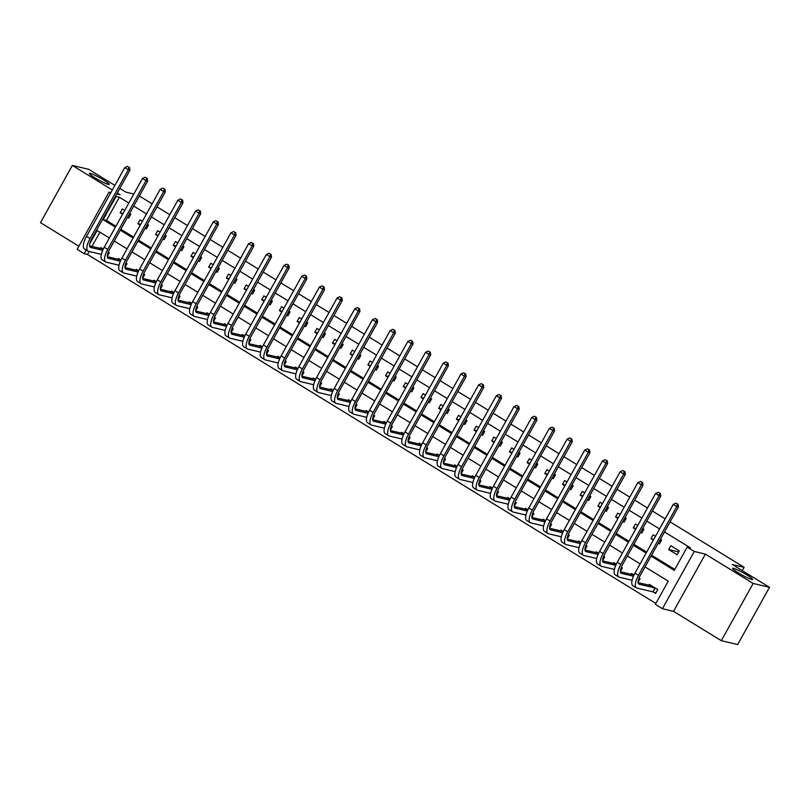 <?xml version="1.0" encoding="UTF-8"?>
<svg xmlns="http://www.w3.org/2000/svg" width="810" height="810" viewBox="0 0 810 810"><rect width="100%" height="100%" fill="white"/><g stroke="black" fill="none" stroke-linecap="round" stroke-linejoin="round"><path stroke-width="1.21" d="M108.337 184.457A11.401 1.255 -150.9 0 1 96.846 178.939A11.401 1.255 -150.9 0 1 89.323 173.35A11.401 1.255 -150.9 0 1 90.224 173.33A11.401 1.255 -150.9 0 1 101.716 178.848A11.401 1.255 -150.9 0 1 109.239 184.437A11.401 1.255 -150.9 0 1 108.337 184.457M751.629 579.433A11.401 1.255 -150.9 0 1 740.137 573.926A11.401 1.255 -150.9 0 1 732.615 568.326A11.401 1.255 -150.9 0 1 733.516 568.316A11.401 1.255 -150.9 0 1 745.008 573.824A11.401 1.255 -150.9 0 1 752.53 579.413A11.401 1.255 -150.9 0 1 751.629 579.433M89.171 251.475L87.5 254.472L84.23 253.702L77.153 249.358L109.006 192.122L110.605 193.104M114.888 185.399L88.705 169.32L72.353 165.432L40.5 222.669L78.884 246.24M670.103 521.873L744.117 567.324L732.341 564.519L769.5 587.331L737.647 644.568L721.295 640.68L753.158 583.443L705.388 554.111L694.271 551.468L662.418 608.705L655.341 604.361L668.25 581.155L645.043 566.899M705.388 554.111L673.525 611.347L721.295 640.68M673.525 611.347L662.418 608.705M87.5 254.472L655.847 603.44M769.5 587.331L753.158 583.443M99.903 232.186L91.975 246.432M653.305 592.029L655.614 593.447L657.771 589.579L649.276 584.364L648.82 585.184M638.017 582.42L640.082 578.715L639.009 578.056M634.007 574.989L631.587 573.5L631.132 574.32M620.328 571.556L622.384 567.851L621.31 567.192M616.319 564.124L613.899 562.636L613.433 563.456M602.63 560.692L604.695 556.986L603.622 556.328M598.63 553.26L596.201 551.772L595.745 552.592M584.942 549.828L587.007 546.122L585.924 545.464M580.932 542.396L578.512 540.908L578.056 541.728M567.253 538.964L569.308 535.258L568.235 534.6M563.244 531.532L560.814 530.044L560.358 530.864M549.555 528.1L551.62 524.394L550.547 523.736M545.555 520.668L543.125 519.18L542.67 520.01M531.866 517.236L533.922 513.53L532.848 512.872M527.857 509.804L525.437 508.315L524.971 509.146M514.168 506.371L516.233 502.666L515.16 502.008M510.168 498.95L507.738 497.461L507.283 498.282M496.479 495.507L498.545 491.812L497.472 491.143M492.47 488.086L490.05 486.597L489.594 487.417M478.791 484.653L480.846 480.948L479.773 480.289M474.781 477.222L472.351 475.733L471.896 476.553M461.092 473.789L463.158 470.083L462.085 469.425M457.093 466.358L454.663 464.869L454.207 465.689M443.404 462.925L445.459 459.219L444.386 458.561M439.395 455.493L436.975 454.005L436.509 454.825M425.706 452.061L427.771 448.355L426.698 447.697M421.706 444.629L419.276 443.141L418.821 443.961M408.017 441.197L410.083 437.491L409.009 436.833M404.008 433.765L401.588 432.277L401.132 433.097M390.329 430.333L392.384 426.627L391.311 425.969M386.319 422.901L383.899 421.413L383.434 422.243M372.63 419.469L374.696 415.763L373.623 415.105M368.631 412.037L366.201 410.548L365.745 411.379M354.942 408.604L357.007 404.899L355.924 404.241M350.933 401.183L348.513 399.684L348.057 400.515M337.254 397.74L339.309 394.045L338.236 393.376M333.244 390.319L330.814 388.83L330.358 389.65M319.555 386.886L321.621 383.181L320.547 382.522M315.556 379.455L313.126 377.966L312.67 378.786M301.867 376.022L303.922 372.317L302.849 371.658M297.857 368.591L295.437 367.102L294.972 367.922M284.168 365.158L286.234 361.452L285.16 360.794M280.169 357.726L277.739 356.238L277.283 357.058M266.48 354.294L268.545 350.588L267.472 349.93M262.47 346.862L260.05 345.374L259.595 346.194M248.791 343.43L250.847 339.724L249.774 339.066M244.782 335.998L242.352 334.51L241.896 335.33M231.093 332.566L233.159 328.86L232.085 328.202M227.094 325.134L224.664 323.646L224.208 324.476M213.405 321.702L215.46 317.996L214.387 317.338M209.395 314.27L206.975 312.781L206.51 313.612M195.706 310.837L197.772 307.132L196.698 306.474M191.707 303.416L189.277 301.917L188.821 302.748M178.018 299.973L180.083 296.278L179.01 295.609M174.008 292.552L171.588 291.063L171.133 291.883M160.329 289.109L162.385 285.414L161.311 284.755M156.32 281.688L153.9 280.199L153.434 281.019M142.631 278.255L144.696 274.55L143.623 273.891M138.631 270.824L136.202 269.335L135.746 270.155M124.942 267.391L127.008 263.685L125.925 263.027M120.933 259.959L118.513 258.471L118.057 259.291M107.254 256.527L109.309 252.821L108.236 252.163M103.245 249.095L100.815 247.607L100.359 248.427M651.068 556.075L674.274 570.331L687.194 547.125L690.464 547.904L664.494 531.957M659.573 528.94L646.795 521.093M641.885 518.076L629.107 510.229M624.186 507.212L611.418 499.365M606.498 496.348L593.72 488.501M588.799 485.484L576.031 477.637M571.111 474.619L558.333 466.783M553.422 463.755L540.645 455.919M535.724 452.891L522.956 445.054M518.035 442.037L505.258 434.19M500.337 431.173L487.569 423.326M482.649 420.309L469.871 412.462M464.96 409.445L452.183 401.598M447.262 398.581L434.494 390.734M429.573 387.717L416.796 379.87M411.885 376.852L399.107 369.016M394.186 365.988L381.419 358.152M376.498 355.124L363.72 347.287M358.8 344.27L346.032 336.423M341.111 333.406L328.333 325.559M323.423 322.542L310.645 314.695M305.724 311.678L292.957 303.831M288.036 300.814L275.258 292.967M270.337 289.95L257.57 282.103M252.649 279.085L239.871 271.249M234.961 268.221L222.183 260.385M217.262 257.357L204.495 249.52M199.574 246.503L186.796 238.656M181.885 235.639L169.108 227.792M164.187 224.775L151.419 216.928M146.499 213.911L133.721 206.064M128.8 203.047L119.353 197.245L106.444 220.441L115.891 226.253M120.811 229.27L133.579 237.107M138.5 240.135L151.278 247.971M156.188 250.999L168.966 258.835M173.887 261.853L186.654 269.7M191.575 272.717L204.353 280.564M209.274 283.581L222.041 291.428M226.962 294.445L239.74 302.292M244.65 305.309L257.428 313.156M262.349 316.173L275.117 324.02M280.037 327.037L292.815 334.874M297.736 337.902L310.503 345.738M315.424 348.766L328.202 356.602M333.113 359.62L345.89 367.467M350.811 370.484L363.579 378.331M368.499 381.348L381.277 389.195M386.188 392.212L398.966 400.059M403.886 403.076L416.654 410.923M421.575 413.94L434.352 421.787M439.273 424.804L452.041 432.641M456.962 435.669L469.739 443.505M474.65 446.533L487.428 454.369M492.348 457.387L505.116 465.234M510.037 468.251L522.814 476.098M527.735 479.115L540.503 486.962M545.424 489.979L558.201 497.826M563.112 500.843L575.89 508.69M580.81 511.707L593.578 519.554M598.499 522.572L611.277 530.408M616.187 533.436L628.965 541.272M633.886 544.3L646.653 552.137M651.574 555.154L674.791 569.41M679.296 550.901L670.801 545.687L668.655 549.555L677.14 554.769L679.296 550.901M658.246 543.166L659.451 543.905L661.598 540.037L660.403 539.308M655.482 536.281L653.113 534.823L650.956 538.69L653.326 540.149M640.558 532.312L641.763 533.041L643.909 529.183L642.705 528.444M637.794 525.417L635.415 523.969L633.268 527.826L635.637 529.284M622.86 521.448L624.064 522.187L626.221 518.319L625.016 517.58M620.096 514.563L617.726 513.105L615.57 516.972L617.949 518.42M605.171 510.583L606.376 511.323L608.523 507.455L607.328 506.716M602.407 503.699L600.038 502.24L597.881 506.108L600.25 507.566M587.483 499.719L588.678 500.458L590.834 496.591L589.629 495.852M584.719 492.834L582.339 491.376L580.193 495.244L582.562 496.702M569.784 488.855L570.989 489.594L573.146 485.727L571.941 484.987M567.02 481.97L564.651 480.512L562.494 484.38L564.874 485.838M552.096 477.991L553.301 478.73L555.447 474.862L554.242 474.123M549.332 471.106L546.952 469.648L544.806 473.516L547.175 474.974M534.408 467.127L535.602 467.866L537.759 463.998L536.554 463.259M531.633 460.242L529.264 458.784L527.107 462.652L529.487 464.11M516.709 456.263L517.914 457.002L520.06 453.134L518.866 452.395M513.945 449.378L511.576 447.92L509.419 451.788L511.788 453.246M499.021 445.399L500.216 446.138L502.372 442.27L501.167 441.541M496.257 438.514L493.877 437.056L491.731 440.923L494.1 442.382M481.322 434.545L482.527 435.274L484.684 431.416L483.479 430.677M478.558 427.65L476.189 426.202L474.032 430.059L476.412 431.517M463.634 423.681L464.839 424.42L466.985 420.552L465.791 419.813M460.87 416.796L458.49 415.338L456.344 419.205L458.713 420.653M445.945 412.817L447.14 413.556L449.297 409.688L448.092 408.949M443.171 405.931L440.802 404.474L438.656 408.341L441.025 409.799M428.247 401.952L429.452 402.692L431.598 398.824L430.404 398.085M425.483 395.067L423.114 393.609L420.957 397.477L423.326 398.935M410.559 391.088L411.763 391.827L413.91 387.96L412.705 387.22M407.794 384.203L405.415 382.745L403.269 386.613L405.638 388.071M392.86 380.224L394.065 380.963L396.222 377.095L395.017 376.356M390.096 373.339L387.727 371.881L385.57 375.749L387.95 377.207M375.172 369.36L376.377 370.099L378.523 366.231L377.328 365.492M372.408 362.475L370.038 361.017L367.882 364.885L370.251 366.343M357.483 358.496L358.678 359.235L360.835 355.367L359.63 354.628M354.719 351.611L352.34 350.153L350.193 354.021L352.563 355.479M339.785 347.632L340.99 348.371L343.146 344.503L341.942 343.774M337.021 340.747L334.651 339.289L332.495 343.156L334.874 344.615M322.096 336.778L323.301 337.507L325.448 333.649L324.243 332.91M319.332 329.883L316.953 328.435L314.807 332.292L317.176 333.75M304.408 325.914L305.603 326.653L307.759 322.785L306.555 322.046M301.634 319.029L299.265 317.571L297.108 321.438L299.487 322.886M286.71 315.05L287.914 315.789L290.061 311.921L288.866 311.182M283.945 308.164L281.576 306.707L279.42 310.574L281.789 312.032M269.021 304.185L270.216 304.925L272.373 301.057L271.168 300.318M266.257 297.3L263.878 295.842L261.731 299.71L264.1 301.168M251.323 293.321L252.528 294.06L254.684 290.193L253.479 289.453M248.559 286.436L246.189 284.978L244.033 288.846L246.412 290.304M233.634 282.457L234.839 283.196L236.986 279.328L235.791 278.589M230.87 275.572L228.491 274.114L226.344 277.982L228.714 279.44M215.946 271.593L217.141 272.332L219.297 268.464L218.093 267.725M213.172 264.708L210.802 263.25L208.656 267.118L211.025 268.576M198.248 260.729L199.452 261.468L201.599 257.6L200.404 256.861M195.483 253.844L193.114 252.386L190.957 256.254L193.327 257.712M180.559 249.865L181.764 250.604L183.91 246.736L182.706 246.007M177.795 242.98L175.416 241.522L173.269 245.389L175.638 246.847M162.861 239.011L164.065 239.74L166.222 235.882L165.017 235.143M160.096 232.116L157.727 230.668L155.571 234.525L157.95 235.983M145.172 228.147L146.377 228.886L148.524 225.018L147.329 224.279M142.408 221.262L140.039 219.804L137.882 223.671L140.251 225.119M127.484 217.282L128.679 218.022L130.835 214.154L129.63 213.415M124.72 210.398L122.34 208.94L120.194 212.807L122.563 214.265M139.33 195.99L152.108 203.826M157.029 206.844L169.796 214.69M174.717 217.708L187.495 225.555M192.405 228.572L205.183 236.419M210.104 239.436L222.882 247.283M227.792 250.3L240.57 258.147M245.491 261.164L258.258 269.011M263.179 272.028L275.957 279.865M280.867 282.892L293.645 290.729M298.566 293.757L311.334 301.593M316.254 304.611L329.032 312.457M333.953 315.475L346.72 323.322M351.641 326.339L364.419 334.186M369.33 337.203L382.107 345.05M387.028 348.067L399.796 355.914M404.716 358.931L417.494 366.778M422.405 369.795L435.183 377.632M440.103 380.659L452.881 388.496M457.792 391.524L470.569 399.36M475.49 402.378L488.258 410.225M493.179 413.242L505.956 421.089M510.867 424.106L523.645 431.953M528.565 434.97L541.333 442.817M546.254 445.834L559.032 453.681M563.952 456.698L576.72 464.545M581.641 467.562L594.418 475.399M599.329 478.426L612.107 486.263M617.028 489.291L629.795 497.127M634.716 500.145L647.494 507.992M652.404 511.009L665.182 518.856M742.284 570.615L744.117 567.324M116.721 193.954L120.123 194.764L117.258 193.003M112.337 189.985L72.353 165.432M110.899 192.567L109.006 192.122M115.516 196.121L116.083 196.465L103.174 219.672L115.384 227.165M119.353 197.245L116.083 196.465M687.194 547.125L694.271 551.468M119.809 188.416L125.854 192.132L133.822 194.035M109.35 237.988L97.149 230.496L89.748 243.79M86.265 250.057L84.23 253.702M640.123 563.881L627.345 556.035M622.424 553.017L609.657 545.181M604.736 542.153L591.958 534.317M587.047 531.289L574.27 523.452M569.349 520.435L556.581 512.588M551.661 509.571L538.883 501.724M533.972 498.707L521.194 490.86M516.274 487.843L503.506 479.996M498.585 476.979L485.808 469.132M480.887 466.115L468.119 458.268M463.199 455.25L450.421 447.414M445.51 444.386L432.732 436.55M427.812 433.522L415.044 425.685M410.123 422.668L397.345 414.821M392.425 411.804L379.657 403.957M374.736 400.94L361.959 393.093M357.048 390.076L344.27 382.229M339.35 379.212L326.582 371.365M321.661 368.347L308.883 360.501M303.973 357.483L291.195 349.647M286.274 346.619L273.507 338.783M268.586 335.755L255.808 327.918M250.887 324.901L238.12 317.054M233.199 314.037L220.421 306.19M215.511 303.173L202.733 295.326M197.812 292.309L185.044 284.462M180.124 281.445L167.346 273.598M162.425 270.58L149.658 262.734M144.737 259.716L131.959 251.88M127.049 248.852L114.271 241.015M120.295 230.182L133.073 238.029M137.994 241.046L150.761 248.893M155.682 251.91L168.46 259.757M173.37 262.774L186.148 270.621M191.069 273.638L203.836 281.475M208.757 284.502L221.535 292.339M226.456 295.367L239.223 303.203M244.144 306.231L256.922 314.067M261.833 317.085L274.61 324.932M279.531 327.949L292.299 335.796M297.219 338.813L309.997 346.66M314.918 349.677L327.685 357.524M332.606 360.541L345.384 368.388M350.295 371.405L363.072 379.252M367.993 382.269L380.761 390.106M385.681 393.133L398.459 400.97M403.37 403.998L416.148 411.834M421.068 414.852L433.836 422.699M438.757 425.716L451.534 433.563M456.455 436.58L469.223 444.427M474.144 447.444L486.921 455.291M491.832 458.308L504.61 466.155M509.53 469.172L522.298 477.019M527.219 480.036L539.997 487.873M544.917 490.9L557.685 498.737M562.606 501.765L575.383 509.601M580.294 512.619L593.072 520.465M597.993 523.483L610.76 531.33M615.681 534.347L628.459 542.194M633.369 545.211L646.147 553.058M106.444 220.441L103.174 219.672M678.709 551.954L668.655 549.555M661.021 541.09L659.593 540.746M653.771 539.359L650.956 538.69M643.332 530.226L641.905 529.882M636.073 528.505L633.268 527.826M625.634 519.362L624.216 519.028M618.384 517.641L615.57 516.972M607.946 508.498L606.518 508.164M600.696 506.776L597.881 506.108M590.247 497.634L588.829 497.3M582.997 495.912L580.193 495.244M572.559 486.769L571.131 486.435M565.309 485.048L562.494 484.38M554.87 475.905L553.443 475.571M547.611 474.184L544.806 473.516M537.172 465.051L535.754 464.707M529.922 463.32L527.107 462.652M519.483 454.187L518.056 453.843M512.234 452.456L509.419 451.788M501.785 443.323L500.367 442.979M494.535 441.592L491.731 440.923M484.096 432.459L482.669 432.115M476.847 430.738L474.032 430.059M466.408 421.595L464.981 421.261M459.159 419.874L456.344 419.205M448.71 410.731L447.292 410.397M441.46 409.009L438.656 408.341M431.021 399.867L429.594 399.533M423.772 398.145L420.957 397.477M413.333 389.002L411.905 388.668M406.073 387.281L403.269 386.613M395.634 378.138L394.217 377.804M388.385 376.417L385.57 375.749M377.946 367.284L376.518 366.94M370.697 365.553L367.882 364.885M360.248 356.42L358.83 356.076M352.998 354.689L350.193 354.021M342.559 345.556L341.132 345.212M335.31 343.825L332.495 343.156M324.871 334.692L323.443 334.348M317.611 332.971L314.807 332.292M307.172 323.828L305.755 323.494M299.923 322.107L297.108 321.438M289.484 312.964L288.056 312.63M282.234 311.242L279.42 310.574M271.785 302.1L270.368 301.766M264.536 300.378L261.731 299.71M254.097 291.236L252.669 290.901M246.847 289.514L244.033 288.846M236.409 280.371L234.981 280.037M229.159 278.65L226.344 277.982M218.71 269.517L217.293 269.173M211.461 267.786L208.656 267.118M201.022 258.653L199.594 258.309M193.772 256.922L190.957 256.254M183.333 247.789L181.906 247.445M176.074 246.058L173.269 245.389M165.635 236.925L164.217 236.581M158.385 235.194L155.571 234.525M147.946 226.061L146.519 225.727M140.697 224.34L137.882 223.671M130.248 215.197L128.831 214.863M122.998 213.475L120.194 212.807M655.827 593.062L652.951 591.877L655.098 588.009L639.11 584.202A8.91 3.22 -58.5 0 1 638.756 584.061A8.91 3.22 -58.5 0 1 640.143 575.697L678.415 506.938L676.785 506.544L638.513 575.303A13.355 4.819 121.5 0 0 636.427 587.857A13.355 4.819 121.5 0 0 636.964 588.07L652.951 591.877M651.584 585.782L638.037 582.613M677.332 504.002L675.915 503.132L677.332 504.002L676.785 506.544L673.242 504.377L634.969 573.136A13.355 4.819 121.5 0 0 632.894 585.681L636.427 587.857M673.242 504.377L675.915 503.132M677.98 504.154L678.415 506.938M633.46 576.204L621.422 573.338A8.91 3.22 -58.5 0 1 621.067 573.197A8.91 3.22 -58.5 0 1 622.455 564.833L660.727 496.074L659.087 495.69L620.824 564.438A13.355 4.819 121.5 0 0 618.739 576.993A13.355 4.819 121.5 0 0 619.265 577.206L632.094 580.264M633.896 574.918L620.338 571.759M659.634 493.138L658.226 492.267L659.634 493.138L659.087 495.69L655.553 493.513L617.281 562.272A13.355 4.819 121.5 0 0 615.195 574.817L618.739 576.993M655.553 493.513L658.226 492.267M660.292 493.29L660.727 496.074M615.762 565.34L603.723 562.474A8.91 3.22 -58.5 0 1 603.369 562.332A8.91 3.22 -58.5 0 1 604.766 553.969L643.029 485.21L641.399 484.825L603.126 553.574A13.355 4.819 121.5 0 0 601.04 566.129A13.355 4.819 121.5 0 0 601.577 566.342L614.405 569.4M616.207 564.054L602.65 560.895M641.945 482.274L640.528 481.403L641.945 482.274L641.399 484.825L637.855 482.649L599.592 551.408A13.355 4.819 121.5 0 0 597.507 563.952L601.04 566.129M637.855 482.649L640.528 481.403M642.603 482.436L643.029 485.21M598.074 554.475L586.035 551.62A8.91 3.22 -58.5 0 1 585.681 551.468A8.91 3.22 -58.5 0 1 587.068 543.105L625.34 474.346L623.7 473.961L585.438 542.71A13.355 4.819 121.5 0 0 583.352 555.265A13.355 4.819 121.5 0 0 583.878 555.478L596.707 558.535M598.509 553.189L584.952 550.03M624.257 471.41L622.839 470.539L624.257 471.41L623.7 473.961L620.166 471.784L581.894 540.543A13.355 4.819 121.5 0 0 579.808 553.088L583.352 555.265M620.166 471.784L622.839 470.539M624.905 471.572L625.34 474.346M580.375 543.611L568.347 540.756A8.91 3.22 -58.5 0 1 567.992 540.604A8.91 3.22 -58.5 0 1 569.379 532.241L607.652 463.482L606.012 463.097L567.739 531.856A13.355 4.819 121.5 0 0 565.653 544.401A13.355 4.819 121.5 0 0 566.19 544.624L579.018 547.671M580.821 542.325L567.263 539.166M606.558 460.546L605.141 459.685L606.558 460.546L606.012 463.097L602.478 460.92L564.206 529.679A13.355 4.819 121.5 0 0 562.12 542.224L565.653 544.401M602.478 460.92L605.141 459.685M607.216 460.708L607.652 463.482M562.687 532.757L550.648 529.892A8.91 3.22 -58.5 0 1 550.294 529.74A8.91 3.22 -58.5 0 1 551.681 521.377L589.953 452.618L588.323 452.233L550.051 520.992A13.355 4.819 121.5 0 0 547.965 533.537A13.355 4.819 121.5 0 0 548.502 533.76L561.33 536.807M563.122 531.461L549.575 528.302M588.87 449.692L587.452 448.821L588.87 449.692L588.323 452.233L584.779 450.056L546.517 518.815A13.355 4.819 121.5 0 0 544.431 531.37L547.965 533.537M584.779 450.056L587.452 448.821M589.518 449.844L589.953 452.618M544.998 521.893L532.96 519.028A8.91 3.22 -58.5 0 1 532.605 518.886A8.91 3.22 -58.5 0 1 533.992 510.513L572.265 441.764L570.625 441.369L532.362 510.128A13.355 4.819 121.5 0 0 530.277 522.673A13.355 4.819 121.5 0 0 530.803 522.896L543.631 525.943M545.434 520.597L531.876 517.438M571.171 438.828L569.764 437.957L571.171 438.828L570.625 441.369L567.091 439.202L528.819 507.951A13.355 4.819 121.5 0 0 526.733 520.506L530.277 522.673M567.091 439.202L569.764 437.957M571.83 438.979L572.265 441.764M527.3 511.029L515.261 508.164A8.91 3.22 -58.5 0 1 514.907 508.022A8.91 3.22 -58.5 0 1 516.304 499.649L554.567 430.9L552.936 430.505L514.664 499.264A13.355 4.819 121.5 0 0 512.578 511.809A13.355 4.819 121.5 0 0 513.115 512.031L525.943 515.079M527.745 509.733L514.188 506.574M553.483 427.964L552.066 427.093L553.483 427.964L552.936 430.505L549.393 428.338L511.13 497.087A13.355 4.819 121.5 0 0 509.044 509.642L512.578 511.809M549.393 428.338L552.066 427.093M554.141 428.115L554.567 430.9M509.611 500.165L497.573 497.3A8.91 3.22 -58.5 0 1 497.218 497.158A8.91 3.22 -58.5 0 1 498.606 488.784L536.878 420.036L535.248 419.641L496.975 488.4A13.355 4.819 121.5 0 0 494.89 500.955A13.355 4.819 121.5 0 0 495.416 501.167L508.245 504.215M510.047 498.879L496.5 495.71M535.795 417.099L534.377 416.229L535.795 417.099L535.248 419.641L531.704 417.474L493.432 486.223A13.355 4.819 121.5 0 0 491.346 498.778L494.89 500.955M531.704 417.474L534.377 416.229M536.443 417.251L536.878 420.036M491.923 489.301L479.884 486.435A8.91 3.22 -58.5 0 1 479.53 486.294A8.91 3.22 -58.5 0 1 480.917 477.93L519.19 409.171L517.549 408.777L479.277 477.535A13.355 4.819 121.5 0 0 477.201 490.091A13.355 4.819 121.5 0 0 477.728 490.303L490.556 493.361M492.358 488.015L478.801 484.846M518.096 406.235L516.679 405.365L518.096 406.235L517.549 408.777L514.016 406.61L475.743 475.369A13.355 4.819 121.5 0 0 473.658 487.914L477.201 490.091M514.016 406.61L516.679 405.365M518.754 406.387L519.19 409.171M474.225 478.437L462.186 475.571A8.91 3.22 -58.5 0 1 461.832 475.429A8.91 3.22 -58.5 0 1 463.229 467.066L501.491 398.307L499.861 397.923L461.589 466.671A13.355 4.819 121.5 0 0 459.503 479.226A13.355 4.819 121.5 0 0 460.039 479.439L472.868 482.497M474.67 477.151L461.113 473.992M500.408 395.371L498.99 394.5L500.408 395.371L499.861 397.923L496.317 395.746L458.055 464.505A13.355 4.819 121.5 0 0 455.969 477.05L459.503 479.226M496.317 395.746L498.99 394.5M501.056 395.523L501.491 398.307M456.536 467.572L444.498 464.707A8.91 3.22 -58.5 0 1 444.143 464.565A8.91 3.22 -58.5 0 1 445.53 456.202L483.803 387.443L482.163 387.058L443.9 455.807A13.355 4.819 121.5 0 0 441.815 468.362A13.355 4.819 121.5 0 0 442.341 468.575L455.169 471.633M456.972 466.287L443.414 463.128M482.719 384.507L481.302 383.636L482.719 384.507L482.163 387.058L478.629 384.882L440.356 453.64A13.355 4.819 121.5 0 0 438.271 466.185L441.815 468.362M478.629 384.882L481.302 383.636M483.367 384.669L483.803 387.443M438.838 456.708L426.809 453.853A8.91 3.22 -58.5 0 1 426.445 453.701A8.91 3.22 -58.5 0 1 427.842 445.338L466.104 376.579L464.474 376.194L426.202 444.943A13.355 4.819 121.5 0 0 424.116 457.498A13.355 4.819 121.5 0 0 424.653 457.711L437.481 460.768M439.283 455.423L425.726 452.263M465.021 373.643L463.603 372.772L465.021 373.643L464.474 376.194L460.941 374.017L422.668 442.776A13.355 4.819 121.5 0 0 420.582 455.321L424.116 457.498M460.941 374.017L463.603 372.772M465.679 373.805L466.104 376.579M421.149 445.844L409.111 442.989A8.91 3.22 -58.5 0 1 408.756 442.837A8.91 3.22 -58.5 0 1 410.143 434.474L448.416 365.715L446.786 365.33L408.513 434.089A13.355 4.819 121.5 0 0 406.428 446.634A13.355 4.819 121.5 0 0 406.964 446.857L419.793 449.904M421.585 444.558L408.037 441.399M447.333 362.779L445.915 361.918L447.333 362.779L446.786 365.33L443.242 363.153L404.97 431.912A13.355 4.819 121.5 0 0 402.894 444.457L406.428 446.634M443.242 363.153L445.915 361.918M447.981 362.941L448.416 365.715M403.461 434.99L391.422 432.125A8.91 3.22 -58.5 0 1 391.068 431.973A8.91 3.22 -58.5 0 1 392.455 423.61L430.728 354.851L429.087 354.466L390.825 423.225A13.355 4.819 121.5 0 0 388.739 435.77A13.355 4.819 121.5 0 0 389.266 435.993L402.094 439.04M403.896 433.694L390.339 430.535M429.634 351.925L428.227 351.054L429.634 351.925L429.087 354.466L425.554 352.289L387.281 421.048A13.355 4.819 121.5 0 0 385.195 433.603L388.739 435.77M425.554 352.289L428.227 351.054M430.292 352.077L430.728 354.851M385.762 424.126L373.724 421.261A8.91 3.22 -58.5 0 1 373.369 421.119A8.91 3.22 -58.5 0 1 374.767 412.746L413.029 343.987L411.399 343.602L373.126 412.361A13.355 4.819 121.5 0 0 371.041 424.906A13.355 4.819 121.5 0 0 371.577 425.128L384.406 428.176M386.208 422.83L372.651 419.671M411.946 341.061L410.528 340.19L411.946 341.061L411.399 343.602L407.855 341.435L369.593 410.184A13.355 4.819 121.5 0 0 367.507 422.739L371.041 424.906M407.855 341.435L410.528 340.19M412.604 341.212L413.029 343.987M368.074 413.262L356.035 410.397A8.91 3.22 -58.5 0 1 355.681 410.255A8.91 3.22 -58.5 0 1 357.068 401.882L395.341 333.133L393.7 332.738L355.438 401.497A13.355 4.819 121.5 0 0 353.352 414.042A13.355 4.819 121.5 0 0 353.879 414.264L366.707 417.312M368.509 411.966L354.952 408.807M394.257 330.197L392.84 329.326L394.257 330.197L393.7 332.738L390.167 330.571L351.894 399.32A13.355 4.819 121.5 0 0 349.809 411.875L353.352 414.042M390.167 330.571L392.84 329.326M394.905 330.348L395.341 333.133M350.376 402.398L338.347 399.533A8.91 3.22 -58.5 0 1 337.993 399.391A8.91 3.22 -58.5 0 1 339.38 391.017L377.652 322.269L376.012 321.874L337.74 390.633A13.355 4.819 121.5 0 0 335.654 403.177A13.355 4.819 121.5 0 0 336.19 403.4L349.019 406.448M350.821 401.112L337.264 397.943M376.559 319.332L375.141 318.462L376.559 319.332L376.012 321.874L372.478 319.707L334.206 388.456A13.355 4.819 121.5 0 0 332.12 401.011L335.654 403.177M372.478 319.707L375.141 318.462M377.217 319.484L377.652 322.269M332.687 391.534L320.649 388.668A8.91 3.22 -58.5 0 1 320.294 388.527A8.91 3.22 -58.5 0 1 321.681 380.163L359.954 311.404L358.324 311.01L320.051 379.768A13.355 4.819 121.5 0 0 317.966 392.324A13.355 4.819 121.5 0 0 318.502 392.536L331.33 395.594M333.123 390.248L319.575 387.079M358.87 308.468L357.453 307.598L358.87 308.468L358.324 311.01L354.78 308.843L316.518 377.602A13.355 4.819 121.5 0 0 314.432 390.147L317.966 392.324M354.78 308.843L357.453 307.598M359.518 308.62L359.954 311.404M314.999 380.67L302.96 377.804A8.91 3.22 -58.5 0 1 302.606 377.662A8.91 3.22 -58.5 0 1 303.993 369.299L342.266 300.54L340.625 300.156L302.363 368.904A13.355 4.819 121.5 0 0 300.277 381.459A13.355 4.819 121.5 0 0 300.804 381.672L313.632 384.73M315.434 379.384L301.877 376.225M341.172 297.604L339.765 296.733L341.172 297.604L340.625 300.156L337.092 297.979L298.819 366.738A13.355 4.819 121.5 0 0 296.733 379.283L300.277 381.459M337.092 297.979L339.765 296.733M341.83 297.756L342.266 300.54M297.3 369.805L285.262 366.94A8.91 3.22 -58.5 0 1 284.907 366.798A8.91 3.22 -58.5 0 1 286.305 358.435L324.567 289.676L322.937 289.292L284.664 358.04A13.355 4.819 121.5 0 0 282.579 370.595A13.355 4.819 121.5 0 0 283.115 370.808L295.944 373.866M297.746 368.52L284.188 365.361M323.484 286.74L322.066 285.869L323.484 286.74L322.937 289.292L319.393 287.115L281.131 355.873A13.355 4.819 121.5 0 0 279.045 368.418L282.579 370.595M319.393 287.115L322.066 285.869M324.142 286.902L324.567 289.676M279.612 358.941L267.573 356.086A8.91 3.22 -58.5 0 1 267.219 355.934A8.91 3.22 -58.5 0 1 268.606 347.571L306.879 278.812L305.248 278.427L266.976 347.176A13.355 4.819 121.5 0 0 264.89 359.731A13.355 4.819 121.5 0 0 265.417 359.944L278.245 363.001M280.047 357.656L266.5 354.496M305.795 275.876L304.378 275.005L305.795 275.876L305.248 278.427L301.705 276.25L263.432 345.009A13.355 4.819 121.5 0 0 261.346 357.554L264.89 359.731M301.705 276.25L304.378 275.005M306.443 276.038L306.879 278.812M261.924 348.077L249.885 345.222A8.91 3.22 -58.5 0 1 249.531 345.07A8.91 3.22 -58.5 0 1 250.918 336.707L289.19 267.948L287.55 267.563L249.277 336.322A13.355 4.819 121.5 0 0 247.202 348.867A13.355 4.819 121.5 0 0 247.728 349.09L260.557 352.137M262.359 346.791L248.802 343.632M288.097 265.012L286.679 264.151L288.097 265.012L287.55 267.563L284.016 265.386L245.744 334.145A13.355 4.819 121.5 0 0 243.658 346.69L247.202 348.867M284.016 265.386L286.679 264.151M288.755 265.174L289.19 267.948M244.225 337.223L232.186 334.358A8.91 3.22 -58.5 0 1 231.832 334.206A8.91 3.22 -58.5 0 1 233.229 325.843L271.492 257.084L269.862 256.699L231.589 325.458A13.355 4.819 121.5 0 0 229.503 338.003A13.355 4.819 121.5 0 0 230.04 338.226L242.868 341.273M244.671 335.927L231.113 332.768M270.408 254.158L268.991 253.287L270.408 254.158L269.862 256.699L266.318 254.522L228.055 323.281A13.355 4.819 121.5 0 0 225.97 335.836L229.503 338.003M266.318 254.522L268.991 253.287M271.056 254.31L271.492 257.084M226.537 326.359L214.498 323.494A8.91 3.22 -58.5 0 1 214.144 323.352A8.91 3.22 -58.5 0 1 215.531 314.979L253.803 246.22L252.163 245.835L213.901 314.594A13.355 4.819 121.5 0 0 211.815 327.139A13.355 4.819 121.5 0 0 212.341 327.361L225.17 330.409M226.972 325.063L213.415 321.904M252.72 243.294L251.302 242.423L252.72 243.294L252.163 245.835L248.629 243.668L210.357 312.417A13.355 4.819 121.5 0 0 208.271 324.972L211.815 327.139M248.629 243.668L251.302 242.423M253.368 243.445L253.803 246.22M208.838 315.495L196.81 312.63A8.91 3.22 -58.5 0 1 196.445 312.488A8.91 3.22 -58.5 0 1 197.843 304.115L236.105 235.366L234.475 234.971L196.202 303.73A13.355 4.819 121.5 0 0 194.117 316.275A13.355 4.819 121.5 0 0 194.653 316.497L207.481 319.545M209.284 314.199L195.726 311.04M235.022 232.429L233.604 231.559L235.022 232.429L234.475 234.971L230.941 232.804L192.669 301.553A13.355 4.819 121.5 0 0 190.583 314.108L194.117 316.275M230.941 232.804L233.604 231.559M235.68 232.581L236.105 235.366M191.15 304.631L179.111 301.766A8.91 3.22 -58.5 0 1 178.757 301.624A8.91 3.22 -58.5 0 1 180.144 293.25L218.416 224.502L216.786 224.107L178.514 292.866A13.355 4.819 121.5 0 0 176.428 305.41A13.355 4.819 121.5 0 0 176.965 305.633L189.793 308.681M191.585 303.335L178.038 300.176M217.333 221.565L215.916 220.695L217.333 221.565L216.786 224.107L213.243 221.94L174.97 290.689A13.355 4.819 121.5 0 0 172.894 303.244L176.428 305.41M213.243 221.94L215.916 220.695M217.981 221.717L218.416 224.502M173.461 293.767L161.423 290.901A8.91 3.22 -58.5 0 1 161.069 290.76A8.91 3.22 -58.5 0 1 162.456 282.396L200.728 213.637L199.088 213.243L160.826 282.001A13.355 4.819 121.5 0 0 158.74 294.557A13.355 4.819 121.5 0 0 159.266 294.769L172.095 297.817M173.897 292.481L160.34 289.312M199.635 210.701L198.227 209.831L199.635 210.701L199.088 213.243L195.554 211.076L157.282 279.835A13.355 4.819 121.5 0 0 155.196 292.38L158.74 294.557M195.554 211.076L198.227 209.831M200.293 210.853L200.728 213.637M155.763 282.903L143.724 280.037A8.91 3.22 -58.5 0 1 143.37 279.895A8.91 3.22 -58.5 0 1 144.767 271.532L183.03 202.773L181.399 202.389L143.127 271.137A13.355 4.819 121.5 0 0 141.041 283.692A13.355 4.819 121.5 0 0 141.578 283.905L154.406 286.963M156.208 281.617L142.651 278.458M181.946 199.837L180.529 198.966L181.946 199.837L181.399 202.389L177.856 200.212L139.593 268.971A13.355 4.819 121.5 0 0 137.508 281.516L141.041 283.692M177.856 200.212L180.529 198.966M182.604 199.989L183.03 202.773M138.075 272.038L126.036 269.173A8.91 3.22 -58.5 0 1 125.682 269.031A8.91 3.22 -58.5 0 1 127.069 260.668L165.341 191.909L163.701 191.524L125.439 260.273A13.355 4.819 121.5 0 0 123.353 272.828A13.355 4.819 121.5 0 0 123.879 273.041L136.708 276.099M138.51 270.753L124.953 267.594M164.258 188.973L162.84 188.102L164.258 188.973L163.701 191.524L160.167 189.348L121.895 258.106A13.355 4.819 121.5 0 0 119.809 270.651L123.353 272.828M160.167 189.348L162.84 188.102M164.906 189.135L165.341 191.909M120.376 261.174L108.348 258.319A8.91 3.22 -58.5 0 1 107.993 258.167A8.91 3.22 -58.5 0 1 109.38 249.804L147.653 181.045L146.013 180.66L107.74 249.409A13.355 4.819 121.5 0 0 105.654 261.964A13.355 4.819 121.5 0 0 106.191 262.177L119.019 265.234M120.822 259.889L107.264 256.729M146.559 178.109L145.142 177.238L146.559 178.109L146.013 180.66L142.479 178.483L104.206 247.242A13.355 4.819 121.5 0 0 102.121 259.787L105.654 261.964M142.479 178.483L145.142 177.238M147.218 178.271L147.653 181.045M102.688 250.31L90.649 247.455A8.91 3.22 -58.5 0 1 90.295 247.303A8.91 3.22 -58.5 0 1 91.682 238.94L129.954 170.181L128.324 169.796L90.052 238.555A13.355 4.819 121.5 0 0 87.966 251.1A13.355 4.819 121.5 0 0 88.503 251.323L101.331 254.37M103.123 249.024L89.576 245.865M128.871 167.245L127.453 166.384L128.871 167.245L128.324 169.796L124.78 167.619L86.518 236.378A13.355 4.819 121.5 0 0 84.432 248.923L87.966 251.1M124.78 167.619L127.453 166.384M129.519 167.407L129.954 170.181M639.11 584.202L638.462 583.808M638.513 575.303L634.969 573.136M621.422 573.338L620.774 572.943M620.824 564.438L617.281 562.272M603.723 562.474L603.085 562.079M603.126 553.574L599.592 551.408M586.035 551.62L585.387 551.215M585.438 542.71L581.894 540.543M568.347 540.756L567.699 540.361M567.739 531.856L564.206 529.679M550.648 529.892L550.01 529.497M550.051 520.992L546.517 518.815M532.96 519.028L532.312 518.633M532.362 510.128L528.819 507.951M515.261 508.164L514.623 507.769M514.664 499.264L511.13 497.087M497.573 497.3L496.925 496.905M496.975 488.4L493.432 486.223M479.884 486.435L479.236 486.041M479.277 477.535L475.743 475.369M462.186 475.571L461.548 475.176M461.589 466.671L458.055 464.505M444.498 464.707L443.85 464.312M443.9 455.807L440.356 453.64M426.809 453.853L426.161 453.448M426.202 444.943L422.668 442.776M409.111 442.989L408.463 442.594M408.513 434.089L404.97 431.912M391.422 432.125L390.774 431.73M390.825 423.225L387.281 421.048M373.724 421.261L373.086 420.866M373.126 412.361L369.593 410.184M356.035 410.397L355.387 410.002M355.438 401.497L351.894 399.32M338.347 399.533L337.699 399.138M337.74 390.633L334.206 388.456M320.649 388.668L320.011 388.274M320.051 379.768L316.518 377.602M302.96 377.804L302.312 377.409M302.363 368.904L298.819 366.738M285.262 366.94L284.624 366.545M284.664 358.04L281.131 355.873M267.573 356.086L266.925 355.681M266.976 347.176L263.432 345.009M249.885 345.222L249.237 344.827M249.277 336.322L245.744 334.145M232.186 334.358L231.549 333.963M231.589 325.458L228.055 323.281M214.498 323.494L213.85 323.099M213.901 314.594L210.357 312.417M196.81 312.63L196.162 312.235M196.202 303.73L192.669 301.553M179.111 301.766L178.463 301.371M178.514 292.866L174.97 290.689M161.423 290.901L160.775 290.507M160.826 282.001L157.282 279.835M143.724 280.037L143.087 279.642M143.127 271.137L139.593 268.971M126.036 269.173L125.388 268.778M125.439 260.273L121.895 258.106M108.348 258.319L107.7 257.914M107.74 249.409L104.206 247.242M90.649 247.455L90.011 247.06M90.052 238.555L86.518 236.378"/></g></svg>
